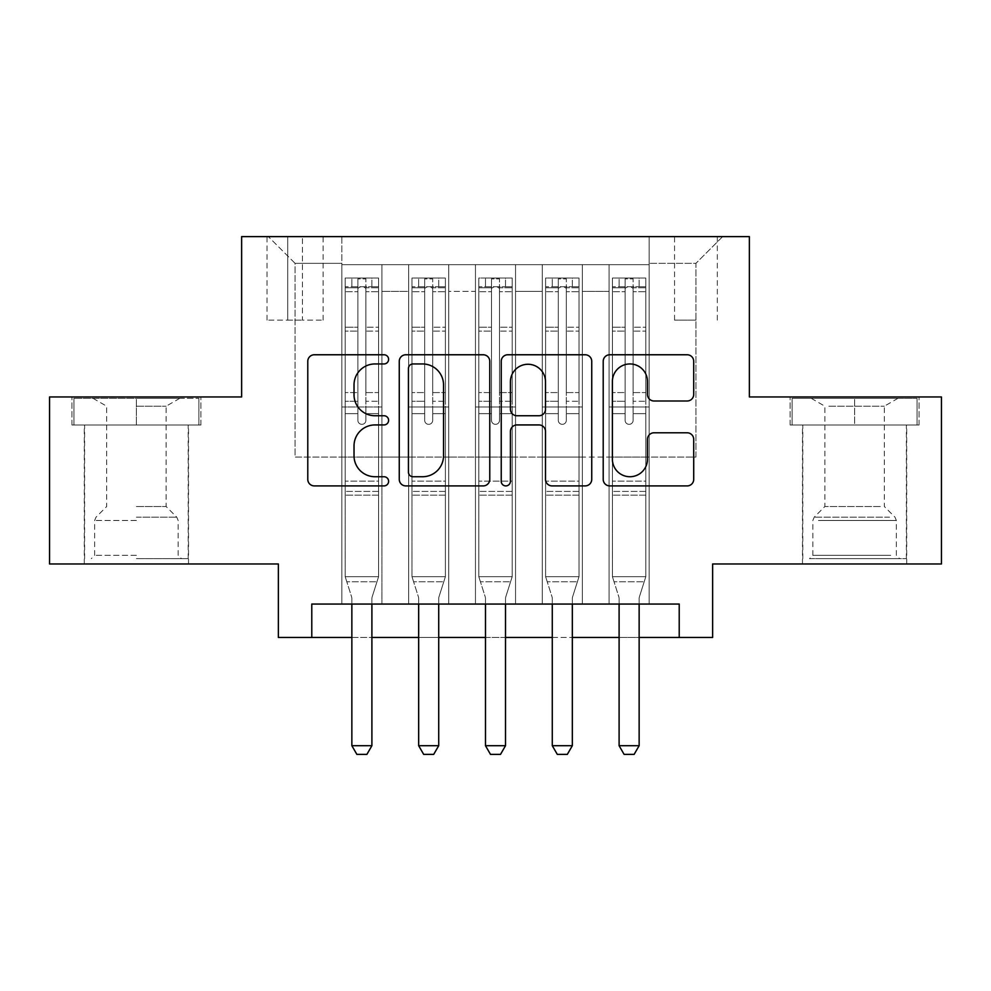 <?xml version="1.0" encoding="UTF-8"?>
<svg xmlns="http://www.w3.org/2000/svg" width="991" height="991" viewBox="0 0 991 991"><rect width="100%" height="100%" fill="white"/><g stroke="black" fill="none" stroke-linecap="round" stroke-linejoin="round"><path stroke-width="0.74" stroke-dasharray="4.96 3.72" d="M388.608 359.349A4.596 4.596 0 0 0 384.012 354.766L314.345 354.766A6.553 6.553 0 0 0 307.78 361.319L307.78 479.359A6.553 6.553 0 0 0 314.345 485.912L384.012 485.912A4.596 4.596 0 0 0 388.608 481.329A4.596 4.596 0 0 0 384.012 476.733L375.007 476.733A20.984 20.984 0 0 1 354.022 455.749L354.022 445.913A20.984 20.984 0 0 1 375.007 424.928L384.012 424.928A4.596 4.596 0 0 0 388.608 420.345A4.596 4.596 0 0 0 384.012 415.749L375.007 415.749A20.984 20.984 0 0 1 354.022 394.765L354.022 384.929A20.984 20.984 0 0 1 375.007 363.945L384.012 363.945A4.596 4.596 0 0 0 388.608 359.349M854.601 425.015L790.124 425.015L919.066 425.015L854.601 425.015L854.601 396.957L919.066 396.957L790.124 396.957L854.601 396.957L854.601 425.015L792.131 425.015L917.059 425.015L854.601 425.015L854.601 398.295L792.131 398.295L917.059 398.295L854.601 398.295L854.601 425.015M854.601 563.978L906.715 563.978L854.601 563.978M695.93 236.614L674.549 236.614L695.93 236.614M695.93 320.13L674.549 320.13L695.93 320.13M136.399 425.015L200.876 425.015L71.934 425.015L136.399 425.015L136.399 396.957L200.876 396.957L71.934 396.957L136.399 396.957L136.399 425.015L188.179 425.015L73.941 425.015L198.869 425.015L84.619 425.015L136.399 425.015L136.399 398.295L73.941 398.295L198.869 398.295L136.399 398.295L179.829 398.295L136.399 398.295L136.399 425.015M136.399 563.978L188.513 563.978L136.399 563.978M941.45 396.957L941.45 563.978L712.628 563.978L712.628 637.473L278.372 637.473L278.372 563.978L49.55 563.978L49.55 396.957L241.631 396.957L241.631 236.614L749.369 236.614L749.369 396.957L941.45 396.957M649.155 604.064L649.155 264.671L341.845 264.671L341.845 604.064L381.919 604.064L341.845 604.064L381.919 604.064L341.845 604.064L341.845 264.671L381.919 264.671L381.919 604.064L381.919 264.671L381.919 457.086L408.651 457.086L381.919 457.086L381.919 264.671L341.845 264.671L649.155 264.671L649.155 604.064L609.081 604.064L609.081 264.671L542.263 264.671L542.263 604.064L542.263 264.671L582.349 264.671L582.349 604.064L582.349 264.671L582.349 457.086L582.349 264.671L609.081 264.671L609.081 604.064L649.155 604.064L609.081 604.064L649.155 604.064L649.155 263.333L649.155 457.086L695.93 457.086L695.93 263.333L649.155 263.333L695.93 263.333L695.93 457.086L649.155 457.086L649.155 406.979L649.155 604.064M542.263 604.064L582.349 604.064L542.263 604.064L582.349 604.064L542.263 604.064L542.263 406.979L542.263 457.086L515.543 457.086L515.543 291.404L515.543 457.086L542.263 457.086L542.263 291.404L542.263 457.086L609.081 457.086L582.349 457.086L582.349 406.979L582.349 457.086L542.263 457.086L542.263 406.979L582.349 406.979L582.349 604.064L582.349 406.979L542.263 406.979L542.263 604.064M515.543 604.064L515.543 264.671L475.457 264.671L475.457 604.064L475.457 264.671L515.543 264.671L515.543 604.064L475.457 604.064L515.543 604.064L475.457 604.064L515.543 604.064L515.543 406.979L515.543 604.064M448.737 604.064L448.737 264.671L408.651 264.671L408.651 604.064L408.651 264.671L448.737 264.671L448.737 604.064L408.651 604.064L448.737 604.064L408.651 604.064L448.737 604.064L448.737 406.979L448.737 604.064M609.081 291.404L609.081 457.086L609.081 264.671L609.081 291.404L582.349 291.404L609.081 291.404M448.737 291.404L448.737 457.086L448.737 264.671L448.737 291.404L475.457 291.404L475.457 457.086L448.737 457.086L475.457 457.086L475.457 264.671L448.737 264.671L475.457 264.671L475.457 291.404L448.737 291.404M311.781 637.473L311.781 604.064L311.781 637.473L311.781 604.064L679.219 604.064L311.781 604.064L679.219 604.064L679.219 637.473M287.724 236.614L267.013 236.614L287.724 236.614L287.724 320.13L267.013 320.13L302.416 320.13L287.724 320.13L287.724 236.614M302.416 236.614L323.128 236.614L302.416 236.614L302.416 320.13L323.128 320.13L302.416 320.13L302.416 236.614M649.155 236.614L341.845 236.614L722.65 236.614L649.155 236.614L649.155 264.671L649.155 236.614M341.845 236.614L268.35 236.614L341.845 236.614L341.845 457.086L295.07 457.086L295.07 263.333L341.845 263.333L295.07 263.333L268.35 236.614L295.07 263.333L295.07 457.086L341.845 457.086L341.845 236.614M408.651 291.404L408.651 457.086L408.651 264.671L381.919 264.671L408.651 264.671L408.651 291.404L381.919 291.404L408.651 291.404M542.263 264.671L515.543 264.671L515.543 291.404L515.543 264.671L542.263 264.671L542.263 291.404L542.263 264.671M351.855 637.473L371.898 637.473M418.673 637.473L438.716 637.473M485.479 637.473L505.521 637.473M552.284 637.473L572.327 637.473M619.102 637.473L639.145 637.473M475.457 457.086L515.543 457.086L475.457 457.086L475.457 406.979L475.457 457.086M408.651 457.086L448.737 457.086L448.737 406.979L448.737 457.086L408.651 457.086L408.651 406.979L448.737 406.979L408.651 406.979L408.651 604.064L408.651 457.086M341.845 457.086L381.919 457.086L381.919 406.979L381.919 604.064L381.919 406.979L381.919 457.086L341.845 457.086L341.845 406.979L381.919 406.979L341.845 406.979L341.845 604.064L341.845 457.086M609.081 457.086L649.155 457.086L609.081 457.086L609.081 406.979L609.081 457.086M341.845 406.979L381.919 406.979L341.845 406.979M408.651 406.979L448.737 406.979L408.651 406.979M475.457 406.979L515.543 406.979L475.457 406.979L475.457 604.064L475.457 406.979L515.543 406.979L475.457 406.979M542.263 406.979L582.349 406.979L542.263 406.979M609.081 406.979L649.155 406.979L609.081 406.979L609.081 604.064L609.081 406.979L649.155 406.979L609.081 406.979M722.65 236.614L695.93 263.333L722.65 236.614M71.934 425.015L71.934 396.957L71.934 425.015M200.876 425.015L200.876 396.957L200.876 425.015M919.066 425.015L919.066 396.957L919.066 425.015M790.124 425.015L790.124 396.957L790.124 425.015M489.765 479.359L489.765 361.319A6.553 6.553 0 0 0 483.199 354.766L405.827 354.766A6.553 6.553 0 0 0 399.262 361.319L399.262 479.359A6.553 6.553 0 0 0 405.827 485.912L483.199 485.912A6.553 6.553 0 0 0 489.765 479.359M413.036 363.945A4.596 4.596 0 0 0 408.441 368.528L408.441 472.15A4.596 4.596 0 0 0 413.036 476.733L422.55 476.733A20.984 20.984 0 0 0 443.534 455.749L443.534 384.929A20.984 20.984 0 0 0 422.55 363.945L413.036 363.945M507.801 354.766L585.173 354.766A6.553 6.553 0 0 1 591.738 361.319L591.738 479.359A6.553 6.553 0 0 1 585.173 485.912L552.061 485.912A6.553 6.553 0 0 1 545.508 479.359L545.508 431.494A6.553 6.553 0 0 0 538.943 424.928L516.98 424.928A6.553 6.553 0 0 0 510.415 431.494L510.415 481.329A4.596 4.596 0 0 1 505.831 485.912A4.596 4.596 0 0 1 501.235 481.329L501.235 361.319A6.553 6.553 0 0 1 507.801 354.766M545.508 381.808A17.541 17.541 0 0 0 527.955 364.267A17.541 17.541 0 0 0 510.415 381.808L510.415 409.196A6.553 6.553 0 0 0 516.98 415.749L538.943 415.749A6.553 6.553 0 0 0 545.508 409.196L545.508 381.808M654.035 400.996L687.147 400.996A6.553 6.553 0 0 0 693.712 394.443L693.712 361.319A6.553 6.553 0 0 0 687.147 354.766L609.775 354.766A6.553 6.553 0 0 0 603.209 361.319L603.209 479.359A6.553 6.553 0 0 0 609.775 485.912L687.147 485.912A6.553 6.553 0 0 0 693.712 479.359L693.712 439.36A6.553 6.553 0 0 0 687.147 432.794L654.035 432.794A6.553 6.553 0 0 0 647.47 439.36L647.47 459.192A17.541 17.541 0 0 1 629.929 476.733A17.541 17.541 0 0 1 612.388 459.192L612.388 381.485A17.541 17.541 0 0 1 629.929 363.945A17.541 17.541 0 0 1 647.47 381.485L647.47 394.443A6.553 6.553 0 0 0 654.035 400.996M357.875 420.345A4.014 4.014 0 0 0 361.876 424.346A4.014 4.014 0 0 1 357.875 420.345L357.875 413.643L357.875 420.345A4.014 4.014 0 0 0 361.876 424.346A4.014 4.014 0 0 0 365.89 420.345A4.014 4.014 0 0 1 361.876 424.346A4.014 4.014 0 0 0 365.89 420.345L365.89 413.643L365.89 420.345A4.014 4.014 0 0 1 361.876 424.346A4.014 4.014 0 0 1 357.875 420.345L357.875 401.281L357.875 420.345M351.855 604.064L351.855 598.725A6.677 6.677 0 0 0 351.545 596.693A6.677 6.677 0 0 1 351.855 598.725A6.677 6.677 0 0 0 351.545 596.693L345.178 576.675L345.178 413.643L345.178 481.13L345.178 413.643L357.875 413.643L345.178 413.643L357.875 413.643L345.178 413.643L345.178 392.597L357.875 392.597L345.178 392.597L345.178 331.13L357.875 331.13L345.178 331.13L345.178 291.688L357.875 291.688L345.178 291.688L345.178 286.733L345.178 413.643L345.178 401.281L357.875 401.281L345.178 401.281L345.178 327.228L357.875 327.228L357.875 401.281L357.875 327.228L345.178 327.228L345.178 287.786L357.875 287.786L357.875 327.228L357.875 278.867L357.875 288.48L357.875 278.867L365.89 278.867L365.89 288.48C363.226 286.151 360.551 286.151 357.875 288.48L357.875 413.643L357.875 288.48C360.538 286.151 363.214 286.151 365.89 288.48L365.89 413.643L365.89 278.867L357.875 278.867L357.875 287.786L345.178 287.786L345.178 278.037L351.855 278.037L351.855 286.721L345.178 286.733L345.178 278.037L345.178 286.733L371.898 286.721L351.855 286.721L351.855 278.037L378.413 278.037L371.898 278.037L371.898 286.721L378.587 286.733L378.587 278.037L345.178 278.037L345.178 576.675L345.178 481.13L345.178 576.675L351.545 596.693A6.677 6.677 0 0 1 351.855 598.725L351.855 745.703L371.898 745.703L371.898 598.725A6.677 6.677 0 0 1 372.22 596.693L378.587 576.675L345.178 576.675L378.587 576.675L345.178 576.675L378.587 576.675L372.22 596.693L378.587 576.675L378.587 495.166L378.587 576.675L372.22 596.693A6.677 6.677 0 0 0 371.898 598.725A6.677 6.677 0 0 1 372.22 596.693A6.677 6.677 0 0 0 371.898 598.725L371.898 604.064M378.587 286.733L378.587 495.166L345.178 495.166L378.587 495.166L378.587 481.13L345.178 481.13L378.587 481.13L378.587 413.643L378.587 576.675L378.587 413.643L365.89 413.643L365.89 392.597L365.89 420.345L365.89 413.643L378.587 413.643L365.89 413.643L378.587 413.643L378.587 392.597L365.89 392.597L365.89 331.13L365.89 392.597L378.587 392.597L378.587 331.13L365.89 331.13L365.89 291.688L365.89 331.13L378.587 331.13L378.587 291.688L365.89 291.688L378.587 291.688L378.587 286.733L345.351 286.721L378.413 286.721L371.898 286.721L371.898 278.037L378.587 278.037L378.587 401.281L365.89 401.281L378.587 401.281L378.587 327.228L365.89 327.228L378.587 327.228L378.587 287.786L365.89 287.786L378.587 287.786L378.587 278.037L378.587 286.733M371.898 745.703L371.898 598.725L371.898 745.703L351.855 745.703L356.871 754.386L366.893 754.386L356.871 754.386L351.855 745.703L356.871 754.386L366.893 754.386L371.898 745.703L366.893 754.386L371.898 745.703L351.855 745.703M346.788 581.754L345.178 576.675L346.788 581.754L376.964 581.754L346.788 581.754M136.399 558.639L188.179 558.639L136.399 558.639M136.399 555.294L94.641 555.294L136.399 555.294M136.399 406.199L166.129 406.199L136.399 406.199M136.399 506.525L166.129 506.525L136.399 506.525M198.869 425.015L198.869 398.295L198.869 425.015M73.941 425.015L73.941 398.295L73.941 425.015M815.543 558.639L899.692 558.639L815.543 558.639M890.76 555.294L812.843 555.294L890.76 555.294M816.993 398.295L898.019 398.295L816.993 398.295M828.848 406.199L884.331 406.199L828.848 406.199M880.342 506.525L824.871 506.525L880.342 506.525M809.758 558.639L906.381 558.639L809.758 558.639M809.758 425.015L906.381 425.015L809.758 425.015M917.059 425.015L917.059 398.295L917.059 425.015M792.131 425.015L792.131 398.295L792.131 425.015M424.681 420.345A4.014 4.014 0 0 0 428.694 424.346A4.014 4.014 0 0 1 424.681 420.345L424.681 413.643L424.681 420.345A4.014 4.014 0 0 0 428.694 424.346A4.014 4.014 0 0 0 432.695 420.345A4.014 4.014 0 0 1 428.694 424.346A4.014 4.014 0 0 0 432.695 420.345L432.695 413.643L432.695 420.345A4.014 4.014 0 0 1 428.694 424.346A4.014 4.014 0 0 1 424.681 420.345L424.681 401.281L424.681 420.345M418.673 604.064L418.673 598.725A6.677 6.677 0 0 0 418.351 596.693A6.677 6.677 0 0 1 418.673 598.725A6.677 6.677 0 0 0 418.351 596.693L411.983 576.675L411.983 413.643L411.983 481.13L411.983 413.643L424.681 413.643L411.983 413.643L424.681 413.643L411.983 413.643L411.983 392.597L424.681 392.597L411.983 392.597L411.983 331.13L424.681 331.13L411.983 331.13L411.983 291.688L424.681 291.688L411.983 291.688L411.983 286.733L411.983 413.643L411.983 401.281L424.681 401.281L411.983 401.281L411.983 327.228L424.681 327.228L424.681 401.281L424.681 327.228L411.983 327.228L411.983 287.786L424.681 287.786L424.681 327.228L424.681 278.867L424.681 288.48L424.681 278.867L432.695 278.867L432.695 288.48C430.032 286.151 427.356 286.151 424.681 288.48L424.681 413.643L424.681 288.48C427.344 286.151 430.02 286.151 432.695 288.48L432.695 413.643L432.695 278.867L424.681 278.867L424.681 287.786L411.983 287.786L411.983 278.037L418.673 278.037L418.673 286.721L411.983 286.733L411.983 278.037L411.983 286.733L438.716 286.721L418.673 286.721L418.673 278.037L445.232 278.037L438.716 278.037L438.716 286.721L445.393 286.733L445.393 278.037L411.983 278.037L411.983 576.675L411.983 481.13L411.983 576.675L418.351 596.693A6.677 6.677 0 0 1 418.673 598.725L418.673 745.703L438.716 745.703L438.716 598.725A6.677 6.677 0 0 1 439.025 596.693L445.393 576.675L411.983 576.675L445.393 576.675L411.983 576.675L445.393 576.675L439.025 596.693L445.393 576.675L445.393 495.166L445.393 576.675L439.025 596.693A6.677 6.677 0 0 0 438.716 598.725A6.677 6.677 0 0 1 439.025 596.693A6.677 6.677 0 0 0 438.716 598.725L438.716 604.064M445.393 286.733L445.393 495.166L411.983 495.166L445.393 495.166L445.393 481.13L411.983 481.13L445.393 481.13L445.393 413.643L445.393 576.675L445.393 413.643L432.695 413.643L432.695 392.597L432.695 420.345L432.695 413.643L445.393 413.643L432.695 413.643L445.393 413.643L445.393 392.597L432.695 392.597L432.695 331.13L432.695 392.597L445.393 392.597L445.393 331.13L432.695 331.13L432.695 291.688L432.695 331.13L445.393 331.13L445.393 291.688L432.695 291.688L445.393 291.688L445.393 286.733L412.157 286.721L445.232 286.721L438.716 286.721L438.716 278.037L445.393 278.037L445.393 401.281L432.695 401.281L445.393 401.281L445.393 327.228L432.695 327.228L445.393 327.228L445.393 287.786L432.695 287.786L445.393 287.786L445.393 278.037L445.393 286.733M438.716 745.703L438.716 598.725L438.716 745.703L418.673 745.703L423.677 754.386L433.699 754.386L423.677 754.386L418.673 745.703L423.677 754.386L433.699 754.386L438.716 745.703L433.699 754.386L438.716 745.703L418.673 745.703M491.486 420.345A4.014 4.014 0 0 0 495.5 424.346A4.014 4.014 0 0 1 491.486 420.345L491.486 413.643L491.486 420.345A4.014 4.014 0 0 0 495.5 424.346A4.014 4.014 0 0 0 499.514 420.345A4.014 4.014 0 0 1 495.5 424.346A4.014 4.014 0 0 0 499.514 420.345L499.514 413.643L499.514 420.345A4.014 4.014 0 0 1 495.5 424.346A4.014 4.014 0 0 1 491.486 420.345L491.486 401.281L491.486 420.345M485.479 604.064L485.479 598.725A6.677 6.677 0 0 0 485.169 596.693A6.677 6.677 0 0 1 485.479 598.725A6.677 6.677 0 0 0 485.169 596.693L478.802 576.675L478.802 413.643L478.802 481.13L478.802 413.643L491.486 413.643L478.802 413.643L491.486 413.643L478.802 413.643L478.802 392.597L491.486 392.597L478.802 392.597L478.802 331.13L491.486 331.13L478.802 331.13L478.802 291.688L491.486 291.688L478.802 291.688L478.802 286.733L478.802 413.643L478.802 401.281L491.486 401.281L478.802 401.281L478.802 327.228L491.486 327.228L491.486 401.281L491.486 327.228L478.802 327.228L478.802 287.786L491.486 287.786L491.486 327.228L491.486 278.867L491.486 288.48L491.486 278.867L499.514 278.867L499.514 288.48C496.838 286.151 494.175 286.151 491.486 288.48L491.486 413.643L491.486 288.48C494.162 286.151 496.825 286.151 499.514 288.48L499.514 413.643L499.514 278.867L491.486 278.867L491.486 287.786L478.802 287.786L478.802 278.037L485.479 278.037L485.479 286.721L478.802 286.733L478.802 278.037L478.802 286.733L505.521 286.721L485.479 286.721L485.479 278.037L512.037 278.037L505.521 278.037L505.521 286.721L512.198 286.733L512.198 278.037L478.802 278.037L478.802 576.675L478.802 481.13L478.802 576.675L485.169 596.693A6.677 6.677 0 0 1 485.479 598.725L485.479 745.703L505.521 745.703L505.521 598.725A6.677 6.677 0 0 1 505.831 596.693L512.198 576.675L478.802 576.675L512.198 576.675L478.802 576.675L512.198 576.675L505.831 596.693L512.198 576.675L512.198 495.166L512.198 576.675L505.831 596.693A6.677 6.677 0 0 0 505.521 598.725A6.677 6.677 0 0 1 505.831 596.693A6.677 6.677 0 0 0 505.521 598.725L505.521 604.064M512.198 286.733L512.198 495.166L478.802 495.166L512.198 495.166L512.198 481.13L478.802 481.13L512.198 481.13L512.198 413.643L512.198 576.675L512.198 413.643L499.514 413.643L499.514 392.597L499.514 420.345L499.514 413.643L512.198 413.643L499.514 413.643L512.198 413.643L512.198 392.597L499.514 392.597L499.514 331.13L499.514 392.597L512.198 392.597L512.198 331.13L499.514 331.13L499.514 291.688L499.514 331.13L512.198 331.13L512.198 291.688L499.514 291.688L512.198 291.688L512.198 286.733L478.963 286.721L512.037 286.721L505.521 286.721L505.521 278.037L512.198 278.037L512.198 401.281L499.514 401.281L512.198 401.281L512.198 327.228L499.514 327.228L512.198 327.228L512.198 287.786L499.514 287.786L512.198 287.786L512.198 278.037L512.198 286.733M505.521 745.703L505.521 598.725L505.521 745.703L485.479 745.703L490.495 754.386L500.505 754.386L490.495 754.386L485.479 745.703L490.495 754.386L500.505 754.386L505.521 745.703L500.505 754.386L505.521 745.703L485.479 745.703M558.305 420.345A4.014 4.014 0 0 0 562.306 424.346A4.014 4.014 0 0 1 558.305 420.345L558.305 413.643L558.305 420.345A4.014 4.014 0 0 0 562.306 424.346A4.014 4.014 0 0 0 566.319 420.345A4.014 4.014 0 0 1 562.306 424.346A4.014 4.014 0 0 0 566.319 420.345L566.319 413.643L566.319 420.345A4.014 4.014 0 0 1 562.306 424.346A4.014 4.014 0 0 1 558.305 420.345L558.305 401.281L558.305 420.345M552.284 604.064L552.284 598.725A6.677 6.677 0 0 0 551.975 596.693A6.677 6.677 0 0 1 552.284 598.725A6.677 6.677 0 0 0 551.975 596.693L545.607 576.675L545.607 413.643L545.607 481.13L545.607 413.643L558.305 413.643L545.607 413.643L558.305 413.643L545.607 413.643L545.607 392.597L558.305 392.597L545.607 392.597L545.607 331.13L558.305 331.13L545.607 331.13L545.607 291.688L558.305 291.688L545.607 291.688L545.607 286.733L545.607 413.643L545.607 401.281L558.305 401.281L545.607 401.281L545.607 327.228L558.305 327.228L558.305 401.281L558.305 327.228L545.607 327.228L545.607 287.786L558.305 287.786L558.305 327.228L558.305 278.867L558.305 288.48L558.305 278.867L566.319 278.867L566.319 288.48C563.656 286.151 560.98 286.151 558.305 288.48L558.305 413.643L558.305 288.48C560.968 286.151 563.644 286.151 566.319 288.48L566.319 413.643L566.319 278.867L558.305 278.867L558.305 287.786L545.607 287.786L545.607 278.037L552.284 278.037L552.284 286.721L545.607 286.733L545.607 278.037L545.607 286.733L572.327 286.721L552.284 286.721L552.284 278.037L578.843 278.037L572.327 278.037L572.327 286.721L579.017 286.733L579.017 278.037L545.607 278.037L545.607 576.675L545.607 481.13L545.607 576.675L551.975 596.693A6.677 6.677 0 0 1 552.284 598.725L552.284 745.703L572.327 745.703L572.327 598.725A6.677 6.677 0 0 1 572.649 596.693L579.017 576.675L545.607 576.675L579.017 576.675L545.607 576.675L579.017 576.675L572.649 596.693L579.017 576.675L579.017 495.166L579.017 576.675L572.649 596.693A6.677 6.677 0 0 0 572.327 598.725A6.677 6.677 0 0 1 572.649 596.693A6.677 6.677 0 0 0 572.327 598.725L572.327 604.064M579.017 286.733L579.017 495.166L545.607 495.166L579.017 495.166L579.017 481.13L545.607 481.13L579.017 481.13L579.017 413.643L579.017 576.675L579.017 413.643L566.319 413.643L566.319 392.597L566.319 420.345L566.319 413.643L579.017 413.643L566.319 413.643L579.017 413.643L579.017 392.597L566.319 392.597L566.319 331.13L566.319 392.597L579.017 392.597L579.017 331.13L566.319 331.13L566.319 291.688L566.319 331.13L579.017 331.13L579.017 291.688L566.319 291.688L579.017 291.688L579.017 286.733L545.768 286.721L578.843 286.721L572.327 286.721L572.327 278.037L579.017 278.037L579.017 401.281L566.319 401.281L579.017 401.281L579.017 327.228L566.319 327.228L579.017 327.228L579.017 287.786L566.319 287.786L579.017 287.786L579.017 278.037L579.017 286.733M572.327 745.703L572.327 598.725L572.327 745.703L552.284 745.703L557.301 754.386L567.323 754.386L557.301 754.386L552.284 745.703L557.301 754.386L567.323 754.386L572.327 745.703L567.323 754.386L572.327 745.703L552.284 745.703M625.11 420.345A4.014 4.014 0 0 0 629.124 424.346A4.014 4.014 0 0 1 625.11 420.345L625.11 413.643L625.11 420.345A4.014 4.014 0 0 0 629.124 424.346A4.014 4.014 0 0 0 633.125 420.345A4.014 4.014 0 0 1 629.124 424.346A4.014 4.014 0 0 0 633.125 420.345L633.125 413.643L633.125 420.345A4.014 4.014 0 0 1 629.124 424.346A4.014 4.014 0 0 1 625.11 420.345L625.11 401.281L625.11 420.345M619.102 604.064L619.102 598.725A6.677 6.677 0 0 0 618.78 596.693A6.677 6.677 0 0 1 619.102 598.725A6.677 6.677 0 0 0 618.78 596.693L612.413 576.675L612.413 413.643L612.413 481.13L612.413 413.643L625.11 413.643L612.413 413.643L625.11 413.643L612.413 413.643L612.413 392.597L625.11 392.597L612.413 392.597L612.413 331.13L625.11 331.13L612.413 331.13L612.413 291.688L625.11 291.688L612.413 291.688L612.413 286.733L612.413 413.643L612.413 401.281L625.11 401.281L612.413 401.281L612.413 327.228L625.11 327.228L625.11 401.281L625.11 327.228L612.413 327.228L612.413 287.786L625.11 287.786L625.11 327.228L625.11 278.867L625.11 288.48L625.11 278.867L633.125 278.867L633.125 288.48C630.462 286.151 627.786 286.151 625.11 288.48L625.11 413.643L625.11 288.48C627.774 286.151 630.449 286.151 633.125 288.48L633.125 413.643L633.125 278.867L625.11 278.867L625.11 287.786L612.413 287.786L612.413 278.037L619.102 278.037L619.102 286.721L612.413 286.733L612.413 278.037L612.413 286.733L639.145 286.721L619.102 286.721L619.102 278.037L645.649 278.037L639.145 278.037L639.145 286.721L645.822 286.733L645.822 278.037L612.413 278.037L612.413 576.675L612.413 481.13L612.413 576.675L618.78 596.693A6.677 6.677 0 0 1 619.102 598.725L619.102 745.703L639.145 745.703L639.145 598.725A6.677 6.677 0 0 1 639.455 596.693L645.822 576.675L612.413 576.675L645.822 576.675L612.413 576.675L645.822 576.675L639.455 596.693L645.822 576.675L645.822 495.166L645.822 576.675L639.455 596.693A6.677 6.677 0 0 0 639.145 598.725A6.677 6.677 0 0 1 639.455 596.693A6.677 6.677 0 0 0 639.145 598.725L639.145 604.064M645.822 286.733L645.822 495.166L612.413 495.166L645.822 495.166L645.822 481.13L612.413 481.13L645.822 481.13L645.822 413.643L645.822 576.675L645.822 413.643L633.125 413.643L633.125 392.597L633.125 420.345L633.125 413.643L645.822 413.643L633.125 413.643L645.822 413.643L645.822 392.597L633.125 392.597L633.125 331.13L633.125 392.597L645.822 392.597L645.822 331.13L633.125 331.13L633.125 291.688L633.125 331.13L645.822 331.13L645.822 291.688L633.125 291.688L645.822 291.688L645.822 286.733L612.587 286.721L645.649 286.721L639.145 286.721L639.145 278.037L645.822 278.037L645.822 401.281L633.125 401.281L645.822 401.281L645.822 327.228L633.125 327.228L645.822 327.228L645.822 287.786L633.125 287.786L645.822 287.786L645.822 278.037L645.822 286.733M639.145 745.703L639.145 598.725L639.145 745.703L619.102 745.703L624.107 754.386L634.129 754.386L624.107 754.386L619.102 745.703L624.107 754.386L634.129 754.386L639.145 745.703L634.129 754.386L639.145 745.703L619.102 745.703M413.606 581.754L411.983 576.675L413.606 581.754L443.782 581.754L413.606 581.754M480.412 581.754L478.802 576.675L480.412 581.754L510.588 581.754L480.412 581.754M547.218 581.754L545.607 576.675L547.218 581.754L577.394 581.754L547.218 581.754M614.036 581.754L612.413 576.675L614.036 581.754L644.212 581.754L614.036 581.754M542.263 291.404L515.543 291.404L542.263 291.404M378.587 491.4L345.178 491.4L378.587 491.4M136.399 520.486L94.641 520.486L136.399 520.486M136.399 517.178L176.782 517.178L136.399 517.178M818.442 520.486L896.36 520.486L818.442 520.486M889.571 517.178L814.218 517.178L889.571 517.178M445.393 491.4L411.983 491.4L445.393 491.4M512.198 491.4L478.802 491.4L512.198 491.4M579.017 491.4L545.607 491.4L579.017 491.4M645.822 491.4L612.413 491.4L645.822 491.4M802.487 563.978L802.487 425.015M674.549 320.13L674.549 236.614M84.285 563.978L84.285 425.015M188.513 563.978L188.513 425.015M267.013 320.13L267.013 236.614M323.128 320.13L323.128 236.614M717.311 320.13L717.311 236.614M906.715 563.978L906.715 425.015M92.981 398.295L106.669 406.199L106.669 506.525L96.016 517.178L94.641 520.486L94.641 555.294L91.308 558.639M188.179 558.639L188.179 425.015M84.619 558.639L84.619 425.015M179.829 398.295L166.129 406.199L166.129 506.525L176.782 517.178L178.157 520.486L178.157 555.294L181.502 558.639M811.171 398.295L824.871 406.199L824.871 506.525L814.218 517.178L812.843 520.486L812.843 555.294L809.498 558.639M906.381 558.639L906.381 425.015M802.821 558.639L802.821 425.015M898.019 398.295L884.331 406.199L884.331 506.525L894.984 517.178L896.36 520.486L896.36 555.294L899.692 558.639"/><path stroke-width="1.49" d="M388.608 359.349A4.596 4.596 0 0 0 384.012 354.766L314.345 354.766A6.553 6.553 0 0 0 307.78 361.319L307.78 479.359A6.553 6.553 0 0 0 314.345 485.912L384.012 485.912A4.596 4.596 0 0 0 388.608 481.329A4.596 4.596 0 0 0 384.012 476.733L375.007 476.733A20.984 20.984 0 0 1 354.022 455.749L354.022 445.913A20.984 20.984 0 0 1 375.007 424.928L384.012 424.928A4.596 4.596 0 0 0 388.608 420.345A4.596 4.596 0 0 0 384.012 415.749L375.007 415.749A20.984 20.984 0 0 1 354.022 394.765L354.022 384.929A20.984 20.984 0 0 1 375.007 363.945L384.012 363.945A4.596 4.596 0 0 0 388.608 359.349M687.147 400.996A6.553 6.553 0 0 0 693.712 394.443L693.712 361.319A6.553 6.553 0 0 0 687.147 354.766L609.775 354.766A6.553 6.553 0 0 0 603.209 361.319L603.209 479.359A6.553 6.553 0 0 0 609.775 485.912L687.147 485.912A6.553 6.553 0 0 0 693.712 479.359L693.712 439.36A6.553 6.553 0 0 0 687.147 432.794L654.035 432.794A6.553 6.553 0 0 0 647.47 439.36L647.47 459.192A17.541 17.541 0 0 1 629.929 476.733A17.541 17.541 0 0 1 612.388 459.192L612.388 381.485A17.541 17.541 0 0 1 629.929 363.945A17.541 17.541 0 0 1 647.47 381.485L647.47 394.443A6.553 6.553 0 0 0 654.035 400.996L687.147 400.996M311.781 637.473L311.781 604.064L679.219 604.064L679.219 637.473L712.628 637.473L712.628 563.978L941.45 563.978L941.45 396.957L749.369 396.957L749.369 236.614L241.631 236.614L241.631 396.957L49.55 396.957L49.55 563.978L278.372 563.978L278.372 637.473L351.855 637.473M489.765 361.319A6.553 6.553 0 0 0 483.199 354.766L405.827 354.766A6.553 6.553 0 0 0 399.262 361.319L399.262 479.359A6.553 6.553 0 0 0 405.827 485.912L483.199 485.912A6.553 6.553 0 0 0 489.765 479.359L489.765 361.319M507.801 354.766L585.173 354.766A6.553 6.553 0 0 1 591.738 361.319L591.738 479.359A6.553 6.553 0 0 1 585.173 485.912L552.061 485.912A6.553 6.553 0 0 1 545.508 479.359L545.508 431.494A6.553 6.553 0 0 0 538.943 424.928L516.98 424.928A6.553 6.553 0 0 0 510.415 431.494L510.415 481.329A4.596 4.596 0 0 1 505.831 485.912A4.596 4.596 0 0 1 501.235 481.329L501.235 361.319A6.553 6.553 0 0 1 507.801 354.766M371.898 637.473L418.673 637.473M438.716 637.473L485.479 637.473M505.521 637.473L552.284 637.473M572.327 637.473L619.102 637.473M639.145 637.473L679.219 637.473M413.036 363.945A4.596 4.596 0 0 0 408.441 368.528L408.441 472.15A4.596 4.596 0 0 0 413.036 476.733L422.55 476.733A20.984 20.984 0 0 0 443.534 455.749L443.534 384.929A20.984 20.984 0 0 0 422.55 363.945L413.036 363.945M545.508 381.808A17.541 17.541 0 0 0 527.955 364.267A17.541 17.541 0 0 0 510.415 381.808L510.415 409.196A6.553 6.553 0 0 0 516.98 415.749L538.943 415.749A6.553 6.553 0 0 0 545.508 409.196L545.508 381.808M371.898 604.064L371.898 745.703L366.893 754.386L356.871 754.386L351.855 745.703L351.855 604.064M351.855 745.703L371.898 745.703M438.716 604.064L438.716 745.703L433.699 754.386L423.677 754.386L418.673 745.703L418.673 604.064M418.673 745.703L438.716 745.703M505.521 604.064L505.521 745.703L500.505 754.386L490.495 754.386L485.479 745.703L485.479 604.064M485.479 745.703L505.521 745.703M572.327 604.064L572.327 745.703L567.323 754.386L557.301 754.386L552.284 745.703L552.284 604.064M552.284 745.703L572.327 745.703M639.145 604.064L639.145 745.703L634.129 754.386L624.107 754.386L619.102 745.703L619.102 604.064M619.102 745.703L639.145 745.703"/></g></svg>
